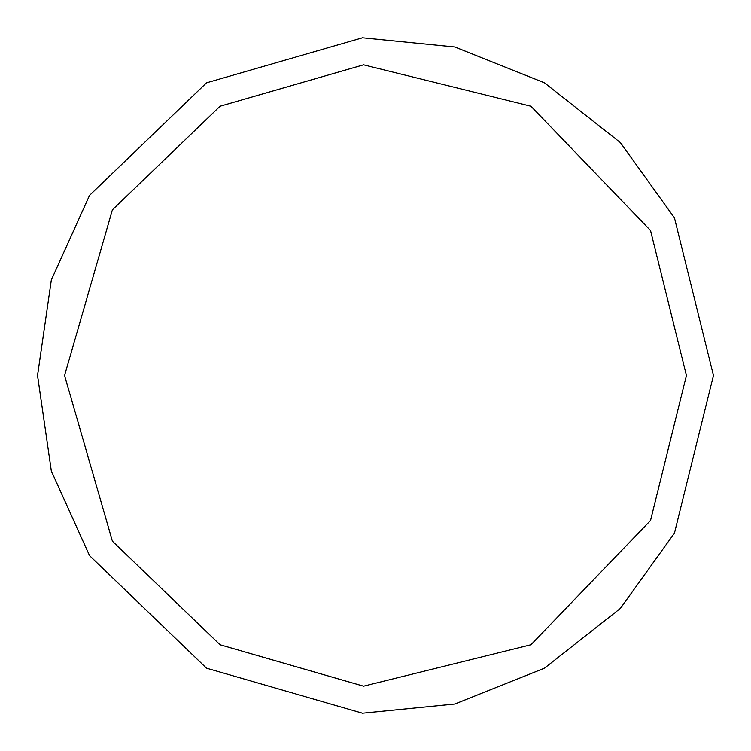 <?xml version="1.0" encoding="UTF-8"?>
<svg xmlns="http://www.w3.org/2000/svg" width="751" height="751" viewBox="0 0 751 751"><rect width="100%" height="100%" fill="white"/><g stroke="black" fill="none" stroke-linecap="round" stroke-linejoin="round"><path stroke-width="1.13" d="M713.45 375.5L674.454 217.903L620.345 142.559L544.475 82.826L454.815 46.994L362.498 37.803L206.525 82.826L89.538 195.391L51.34 279.935L37.55 375.5L51.34 471.065L89.538 555.609L206.525 668.174L362.498 713.197L454.815 704.006L544.475 668.174L620.345 608.441L674.454 533.097L713.45 375.5M686.414 375.5L650.535 230.51L530.957 106.238L363.54 64.821L220.043 106.238L112.415 209.801L64.586 375.5L112.415 541.199L220.043 644.762L363.54 686.179L530.957 644.762L650.535 520.49L686.414 375.5"/></g></svg>
